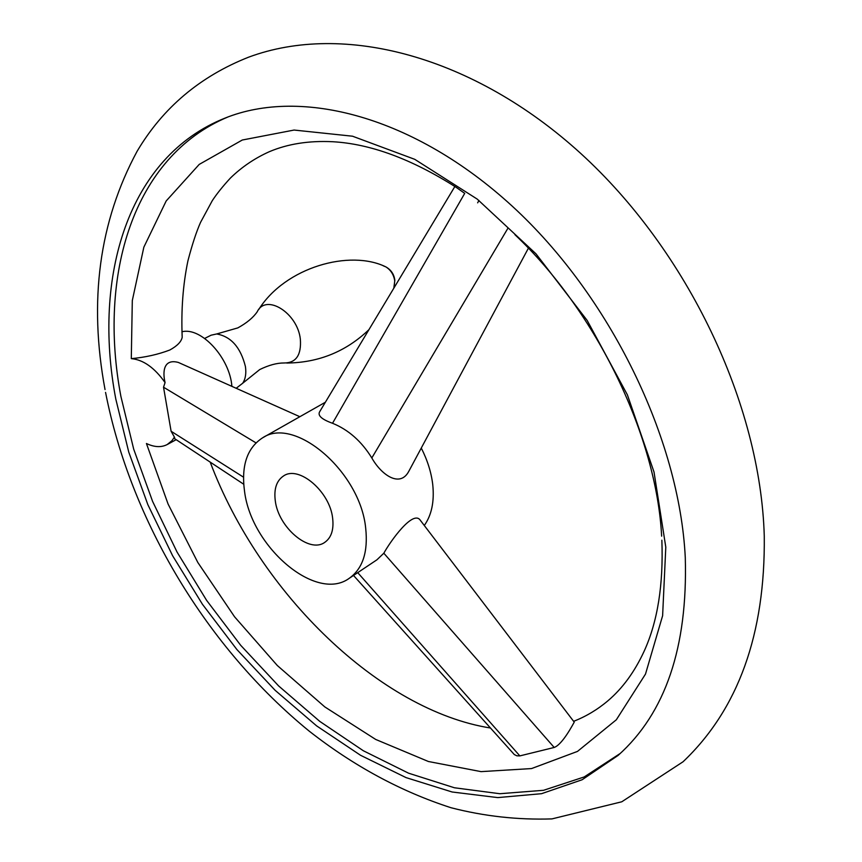 <?xml version="1.0" encoding="UTF-8"?>
<svg xmlns="http://www.w3.org/2000/svg" width="862" height="862" viewBox="0 0 862 862"><rect width="100%" height="100%" fill="white"/><g stroke="black" fill="none" stroke-linecap="round" stroke-linejoin="round"><path stroke-width="1.29" d="M204.671 338.421L211.104 335.199L216.685 333.96C231.059 336.546 240.638 347.408 245.422 366.544C246.403 373.472 245.487 379.043 242.675 383.256L236.188 388.277M181.947 331.784C201.105 326.73 229.852 357.924 231.889 386.359M685.279 557.563C679.385 438.542 610.134 295.968 512.276 206.201C414.266 116.295 301.344 87.331 225.111 118.072C128.05 156.582 92.374 276.573 115.81 399.106L128.772 452.141L147.876 504.701L172.626 555.753L202.473 604.327L236.845 649.485L275.118 690.3L316.602 725.869L360.531 755.274L406.045 777.61L452.141 791.995L497.73 797.598L541.519 793.697L582.141 779.744L618.086 755.424C665.432 713.165 687.822 647.211 685.279 557.563M620.306 753.41L584.167 776.964L543.523 790.303L499.82 793.719L454.425 787.771L408.577 773.192L363.365 750.77L319.77 721.386L278.62 685.926L240.692 645.304L206.632 600.394L177.087 552.122L152.596 501.393L133.707 449.188L120.917 396.509C97.934 275.377 132.813 156.722 227.902 116.995M174.975 439.027L174.426 437.109L172.001 440.644L167.206 444.544C161.259 447.615 154.33 447.259 146.432 443.51L168.101 504.087L197.797 562.433L234.561 616.793L277.305 665.507L324.812 706.915L375.703 739.445L428.403 761.502L481.05 771.63L531.531 768.57L577.475 751.416L616.33 719.781L645.498 674.084L662.619 615.705L665.798 547.154L654.021 472.042L627.385 394.828L587.205 320.481L536.002 253.837L477.214 199.1L414.751 159.33L352.526 136.207L294.082 130.054L242.287 140.021L199.208 164.416L166.183 200.965L143.846 247.178L132.306 300.547L131.293 358.635C145.258 357.353 158.102 354.476 169.825 350.004C177.27 345.91 181.397 341.643 182.194 337.214L182.076 334.704M131.293 358.635C143.275 359.723 154.535 367.708 165.073 382.577C162.53 372.115 163.349 358.376 178.369 362.449L182.615 364.346M182.194 337.214C181.063 310.126 182.97 284.675 187.916 260.863C192.161 244.592 196.374 231.759 200.544 222.385L212.257 200.717C216.674 193.961 222.708 186.418 230.359 178.111C241.726 167.034 254.721 158.231 269.332 151.701C287.703 143.9 308.79 140.571 332.603 141.724C370.509 143.825 411.713 159.039 456.213 187.366L464.715 193.368L332.527 423.274C321.785 419.406 317.496 415.57 319.64 411.777L454.877 186.483M573.952 721.763L574.167 722.291C573.111 723.951 562.649 744.391 554.191 747.462L519.851 755.899L516.834 755.802L514.302 754.552L353.517 575.45M244.582 491.631C241.048 465.825 247.06 447.884 262.641 437.799C294.793 415.807 360.338 471.988 365.693 528.223C368.214 551.949 362.73 568.64 349.261 578.294C316.397 602.635 251.542 547.478 244.582 491.631M421.27 448.046C427.509 460.308 431.345 472.559 432.767 484.8C434.459 501.576 431.636 515.131 424.287 525.486M410.118 468.853L408.739 471.428C399.893 488.032 381.295 474.833 371.824 457.959C361.534 441.29 348.431 429.729 332.527 423.274M349.261 578.294L376.909 559.815L383.827 553.221C390.755 540.668 413.189 509.604 420.279 520.228L421.583 521.941M174.426 437.109L171.107 431.248L163.532 387.21L165.073 382.577M275.301 500.919C273.76 488.948 276.54 480.608 283.641 475.889C298.942 465.189 329.898 491.642 332.646 518.234C333.96 529.742 331.299 537.802 324.672 542.424C309.221 553.641 278.415 527.425 275.301 500.919M216.685 333.96L237.826 327.894C246.704 323.024 253.159 317.669 257.199 311.828C265.959 293.166 297.649 312.949 300.353 339.251C301.474 355.069 296.043 362.988 284.051 362.977C276.939 362.934 268.825 365.122 259.742 369.55L242.675 383.256M383.17 265.765L386.004 266.961C390.852 270.108 393.762 274.741 394.731 280.85L394.139 286.917M477.645 202.839L478.938 200.447M371.824 457.959L507.901 228.268M383.827 553.221L554.191 747.462M357.719 572.637L519.851 755.899M243.504 477.171L171.107 431.248M255.971 442.852L163.532 387.21M393.805 288.231L394.839 280.344C394.117 274.418 391.165 269.957 386.004 266.961C350.155 249.129 285.43 267.015 258.697 309.577M105.035 389.57C88.538 301 99.227 221.577 137.09 151.313C162.886 107.75 200.059 76.373 248.622 57.172C343.615 21.852 473.658 55.987 580.665 153.382C687.704 250.907 760.521 403.966 764.271 536.142C765.348 634.098 738.271 709.307 683.06 761.76L621.771 801.789L551.949 818.9C517.857 820.01 484.207 816.282 450.998 807.726C400.992 791.564 353.711 766.016 309.178 731.105C207.246 647.955 130.679 520.885 105.563 392.393M661.639 536.153C656.564 437.12 597.528 312.787 514.905 234.658M661.865 540.194C663.503 584.835 657.577 621.879 644.076 651.36C634.561 671.929 622.504 688.415 607.893 700.806C597.506 709.598 586.085 716.441 573.607 721.322M167.206 444.544L176.171 439.674M325.362 402.252L262.641 437.799M528.384 248.213L408.739 471.428M574.2 722.087L420.279 520.228M175.697 439.361L243.72 484.228M178.369 362.449L299.836 416.712M490.467 728.013C380.681 710.525 259.893 594.284 210.199 462.118M286.755 363.042C318.638 362.697 346.028 351.577 368.925 329.672"/></g></svg>

